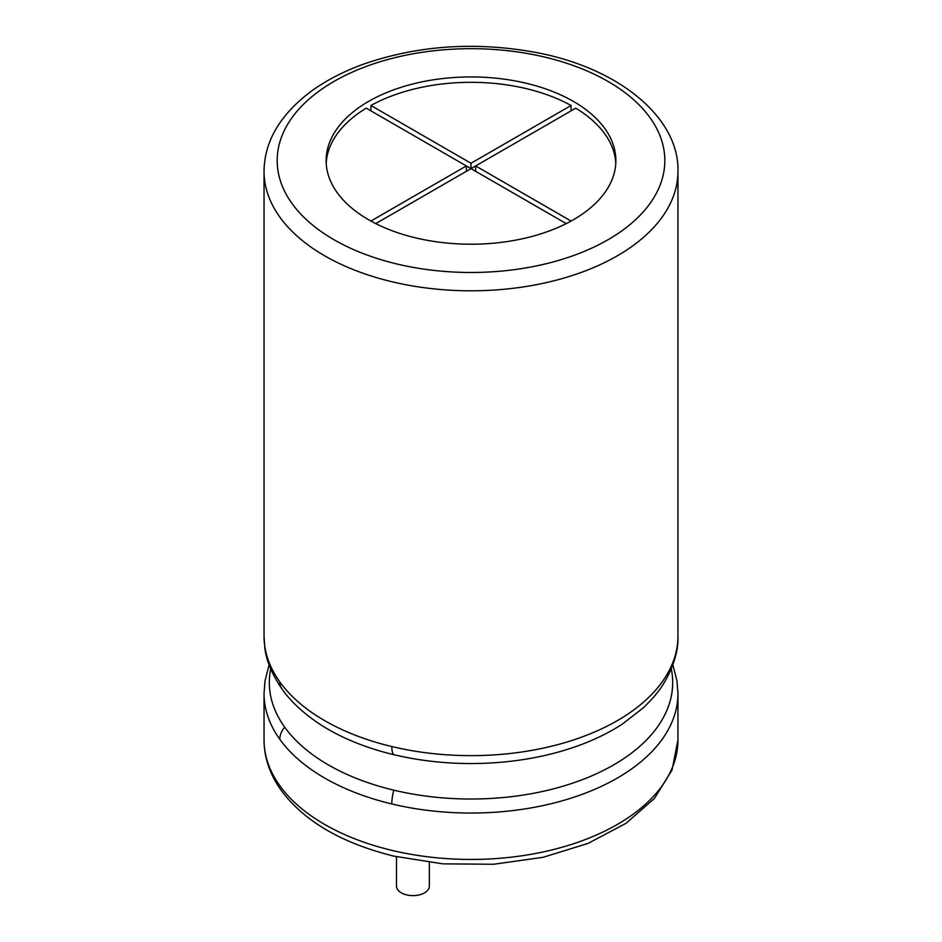 <?xml version="1.0" encoding="UTF-8"?>
<svg xmlns="http://www.w3.org/2000/svg" width="942" height="942" viewBox="0 0 942 942"><rect width="100%" height="100%" fill="white"/><g stroke="black" fill="none" stroke-linecap="round" stroke-linejoin="round"><path stroke-width="1.41" d="M337.154 192.592A144.868 83.638 180 0 1 326.132 160.587A144.868 83.638 180 0 1 471 76.938A144.868 83.638 180 0 1 615.868 160.587A144.868 83.638 180 0 1 415.563 237.855A144.868 83.638 180 0 1 337.154 192.592M396.5 856.761L396.5 886.139A16.426 9.479 0 0 0 401.316 892.839A16.426 9.479 0 0 0 419.214 894.9A16.426 9.479 0 0 0 429.352 886.139L429.352 862.483M615.797 163.26A144.868 83.638 0 0 0 575.739 108.165L471 168.63L566.236 223.607M571.087 105.48L471 163.26L370.913 105.48A144.868 83.638 0 0 1 571.087 105.48L571.087 110.838M370.913 105.48L370.913 110.838M375.764 223.607L471 168.63L366.261 108.165A144.868 83.638 0 0 0 326.203 163.26M466.349 171.314L466.349 165.945L370.913 221.052M471 163.26L471 168.63M571.087 221.052L475.651 165.945L475.651 171.314M391.801 281.705A206.957 119.493 0 0 0 677.957 171.314C679.453 118.28 619.377 67.53 534.42 52.187C474.662 41.495 417.824 45.44 363.942 64.009C343.394 71.439 325.579 80.706 310.483 91.833C279.868 115.042 264.384 141.536 264.043 171.314A206.957 119.493 0 0 0 279.798 217.037A206.957 119.493 0 0 0 324.66 255.8A206.957 119.493 0 0 0 391.801 281.705M333.951 239.704A193.816 111.898 180 0 1 291.938 203.401A193.816 111.898 180 0 1 445.696 49.643A193.816 111.898 180 0 1 663.168 175.188A193.816 111.898 180 0 1 396.829 263.96A193.816 111.898 180 0 1 333.951 239.704M281.976 688.991A19.711 14.872 -35.7 0 1 279.798 681.878A206.957 119.493 180 0 1 264.043 636.144L264.043 171.314M677.957 171.314L677.957 636.144A206.957 119.493 180 0 1 391.801 746.547A206.957 119.493 180 0 1 279.798 681.878M264.043 739.953C264.078 757.509 269.812 774.336 281.258 790.432C304.16 821.247 341.675 843.137 393.768 856.113L442.834 863.849L493.62 864.261L543.028 857.314L587.996 843.431L625.853 823.438L654.372 798.51L672.011 770.109L677.957 739.953A206.957 119.493 180 0 1 391.801 850.343A206.957 119.493 180 0 1 279.798 785.675A206.957 119.493 180 0 1 264.043 739.953L264.043 693.548A206.957 119.493 180 0 0 279.798 739.282A19.711 14.872 -35.7 0 1 284.672 727.153A201.682 116.443 180 0 1 270.707 668.926M677.957 739.953L677.957 693.548A206.957 119.493 180 0 1 391.801 803.95A206.957 119.493 180 0 1 279.798 739.282M671.293 668.926A201.682 116.443 180 0 1 393.815 790.161A201.682 116.443 180 0 1 284.672 727.153M391.801 803.95A19.711 6.158 -76.6 0 1 393.815 790.161M622.862 723.727A201.682 116.443 180 0 1 393.815 754.683A201.682 116.443 180 0 1 319.114 723.727L319.114 723.727C303.077 712.941 290.701 701.378 281.988 689.014C271.59 673.636 265.832 659.494 264.702 646.589L264.043 636.144M393.815 754.683A19.711 6.158 -76.6 0 1 391.801 746.547M269.129 664.852L265.02 680.866L264.043 693.548M672.871 664.852L676.98 680.866L677.957 693.548M677.957 636.144C678.487 650.416 673.895 665.947 664.181 682.75C659.671 690.462 652.712 698.811 643.304 707.795L622.886 723.715"/></g></svg>
